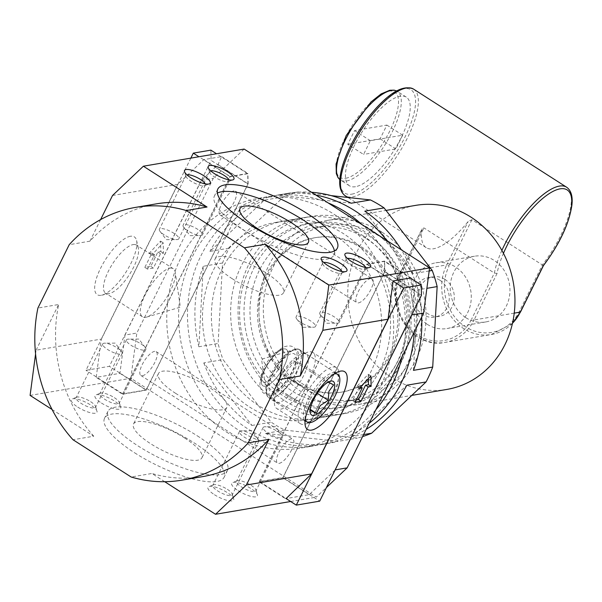 <?xml version="1.0" encoding="UTF-8"?>
<svg xmlns="http://www.w3.org/2000/svg" width="602" height="602" viewBox="0 0 602 602"><rect width="100%" height="100%" fill="white"/><g stroke="black" fill="none" stroke-linecap="round" stroke-linejoin="round"><path stroke-width="0.45" stroke-dasharray="3.01 2.26" d="M296.176 349.092A28.557 9.993 -57.3 0 1 299.457 349.589A28.557 9.993 -57.3 0 1 294.724 375.264A28.557 9.993 -57.3 0 1 271.916 398.17A28.557 9.993 -57.3 0 1 268.635 397.674A28.557 9.993 -57.3 0 1 266.611 393.919A28.557 9.993 -57.3 0 1 275.633 368.243A28.557 9.993 -57.3 0 1 295.198 349.318A28.557 9.993 -57.3 0 1 296.176 349.092M308.736 421.776A28.557 9.993 -57.3 0 1 305.455 421.272A28.557 9.993 -57.3 0 1 303.558 418.217A28.557 9.993 -57.3 0 1 312.453 391.842A28.557 9.993 -57.3 0 1 332.71 372.743A28.557 9.993 -57.3 0 1 332.996 372.691A28.557 9.993 -57.3 0 1 336.277 373.195A28.557 9.993 -57.3 0 1 331.544 398.87A28.557 9.993 -57.3 0 1 308.736 421.776M360.681 386.883L359.62 386.198L356.655 386.702L368.243 374.233L368.356 378.628M359.281 388.388L356.655 386.702M370.87 375.919L368.243 374.233M356.316 399.886L352.539 400.526L359.62 386.198M355.165 402.211L352.539 400.526M244.134 149.063L213.289 178.335L136.827 333.049L130.852 378.267L316.298 497.139L326.442 487.515M226.405 431.973A126.676 113.063 -99.7 0 0 301.467 447.978A126.676 113.063 -99.7 0 0 391.684 304.138A126.676 113.063 -99.7 0 0 258.965 198.224A126.676 113.063 -99.7 0 0 168.071 299.186A126.676 113.063 -99.7 0 0 226.405 431.973M290.653 501.504L316.298 497.139M164.73 481.713L151.892 473.481L131.146 477.01M52.058 409.488L93.754 436.217L73.008 439.746M30.1 395.409L130.852 378.267M214.44 494.709A14.335 4.079 26.3 0 0 228.023 500.578A14.335 4.079 26.3 0 0 233.689 498.817A14.335 4.079 26.3 0 0 227.18 492.534A14.335 4.079 26.3 0 0 208.856 486.544A14.335 4.079 26.3 0 0 214.44 494.709M77.726 407.072A14.335 4.079 26.3 0 0 91.316 412.942A14.335 4.079 26.3 0 0 96.982 411.181A14.335 4.079 26.3 0 0 90.473 404.905A14.335 4.079 26.3 0 0 72.15 398.908A14.335 4.079 26.3 0 0 77.726 407.072M238.144 490.675A14.335 4.079 26.3 0 0 251.726 496.545A14.335 4.079 26.3 0 0 257.4 494.784A14.335 4.079 26.3 0 0 250.891 488.5A14.335 4.079 26.3 0 0 232.568 482.511A14.335 4.079 26.3 0 0 238.144 490.675M101.437 403.039A14.335 4.079 26.3 0 0 115.02 408.908A14.335 4.079 26.3 0 0 120.686 407.148A14.335 4.079 26.3 0 0 114.177 400.872A14.335 4.079 26.3 0 0 95.861 394.874A14.335 4.079 26.3 0 0 101.437 403.039M134.675 452.832A66.671 18.955 26.3 0 0 224.079 477.326A66.671 18.955 26.3 0 0 193.942 442.748A66.671 18.955 26.3 0 0 104.537 418.247A66.671 18.955 26.3 0 0 134.675 452.832M35.571 353.991L36.067 350.191L101.264 339.099L96.215 377.364L119.918 373.33L124.968 335.066L136.827 333.049M411.046 278.455L414.966 290.819L411.806 314.793M100.617 219.579L89.954 241.161A138.34 123.478 80.3 0 1 156.257 203.867M93.754 436.217A138.34 123.478 80.3 0 1 58.642 304.514L37.903 308.043M36.067 350.191L58.642 304.514M202.663 476.626A138.34 123.478 80.3 0 1 151.892 473.481M89.954 241.161L69.215 244.69M328.188 202.942A126.676 113.063 -99.7 0 0 270.825 196.207A126.676 113.063 -99.7 0 0 179.923 297.17A126.676 113.063 -99.7 0 0 238.264 429.956A126.676 113.063 -99.7 0 0 313.318 445.962A126.676 113.063 -99.7 0 0 375.926 409.631M402.046 356.783A126.676 113.063 -99.7 0 0 362.013 224.629M249.589 407.035A100.007 89.262 -99.7 0 0 308.849 419.669A100.007 89.262 -99.7 0 0 380.607 339.964A100.007 89.262 -99.7 0 0 334.546 235.134A100.007 89.262 -99.7 0 0 275.295 222.499A100.007 89.262 -99.7 0 0 203.529 302.204A100.007 89.262 -99.7 0 0 249.589 407.035M447.008 389.404A93.34 83.309 80.3 0 1 391.699 377.604A93.34 83.309 80.3 0 1 348.716 279.764A93.34 83.309 80.3 0 1 415.696 205.372M382.097 232.289A93.34 83.309 80.3 0 1 425.087 330.137A93.34 83.309 80.3 0 1 358.107 404.529A93.34 83.309 80.3 0 1 302.798 392.737A93.34 83.309 80.3 0 1 259.816 294.89A93.34 83.309 80.3 0 1 326.788 220.498A93.34 83.309 80.3 0 1 382.097 232.289M304.921 388.433A88.336 78.847 80.3 0 1 264.24 295.838A88.336 78.847 80.3 0 1 327.631 225.426A88.336 78.847 80.3 0 1 379.975 236.586A88.336 78.847 80.3 0 1 420.655 329.189A88.336 78.847 80.3 0 1 357.264 399.6A88.336 78.847 80.3 0 1 304.921 388.433M366.633 238.859A88.336 78.847 80.3 0 1 407.321 331.461A88.336 78.847 80.3 0 1 343.93 401.865A88.336 78.847 80.3 0 1 291.586 390.706A88.336 78.847 80.3 0 1 250.906 298.103A88.336 78.847 80.3 0 1 314.297 227.699A88.336 78.847 80.3 0 1 366.633 238.859M295.838 382.112A78.335 69.922 80.3 0 1 259.755 299.992A78.335 69.922 80.3 0 1 315.975 237.557A78.335 69.922 80.3 0 1 362.389 247.452A78.335 69.922 80.3 0 1 398.464 329.572A78.335 69.922 80.3 0 1 342.252 392.007A78.335 69.922 80.3 0 1 295.838 382.112M360.907 247.708A78.335 69.922 80.3 0 1 396.989 329.821A78.335 69.922 80.3 0 1 340.77 392.263A78.335 69.922 80.3 0 1 294.355 382.36A78.335 69.922 80.3 0 1 258.273 300.248A78.335 69.922 80.3 0 1 314.492 237.805A78.335 69.922 80.3 0 1 360.907 247.708M287.982 395.258A93.34 83.309 80.3 0 1 244.991 297.411A93.34 83.309 80.3 0 1 311.971 223.018A93.34 83.309 80.3 0 1 367.28 234.81A93.34 83.309 80.3 0 1 410.263 332.658A93.34 83.309 80.3 0 1 343.29 407.05A93.34 83.309 80.3 0 1 287.982 395.258M362.833 235.57A93.34 83.309 80.3 0 1 405.823 333.41A93.34 83.309 80.3 0 1 338.843 407.802A93.34 83.309 80.3 0 1 283.534 396.011A93.34 83.309 80.3 0 1 240.552 298.171A93.34 83.309 80.3 0 1 307.532 223.778A93.34 83.309 80.3 0 1 362.833 235.57M362.705 230.34A100.007 89.262 80.3 0 1 408.758 335.171A100.007 89.262 80.3 0 1 337 414.883A100.007 89.262 80.3 0 1 277.74 402.249A100.007 89.262 80.3 0 1 231.687 297.411A100.007 89.262 80.3 0 1 303.446 217.706A100.007 89.262 80.3 0 1 362.705 230.34M175.671 393.369A38.152 10.851 -153.7 0 1 158.424 373.586A38.152 10.851 -153.7 0 1 209.586 387.605A38.152 10.851 -153.7 0 1 226.834 407.388A38.152 10.851 -153.7 0 1 175.671 393.369M184.663 438.03A38.152 10.851 -153.7 0 1 201.911 457.813A38.152 10.851 -153.7 0 1 162.901 450.635A38.152 10.851 -153.7 0 1 133.501 424.011A38.152 10.851 -153.7 0 1 184.663 438.03M197.343 435.871A66.671 18.955 -153.7 0 1 227.473 470.455A66.671 18.955 -153.7 0 1 138.076 445.954A66.671 18.955 -153.7 0 1 107.939 411.369A66.671 18.955 -153.7 0 1 197.343 435.871M114.335 397.651A10.806 3.07 -153.7 0 1 119.241 402.384A10.806 3.07 -153.7 0 1 119.219 403.257A10.806 3.07 -153.7 0 1 104.725 399.284A10.806 3.07 -153.7 0 1 99.842 393.678A10.806 3.07 -153.7 0 1 100.519 393.129A10.806 3.07 -153.7 0 1 114.335 397.651M140.928 343.84A10.806 3.07 -153.7 0 1 145.225 347.459A10.806 3.07 -153.7 0 1 145.819 349.446A10.806 3.07 -153.7 0 1 131.326 345.473A10.806 3.07 -153.7 0 1 126.443 339.867A10.806 3.07 -153.7 0 1 128.376 339.129A10.806 3.07 -153.7 0 1 140.928 343.84M251.042 485.28A10.806 3.07 -153.7 0 1 255.948 490.02A10.806 3.07 -153.7 0 1 255.925 490.886A10.806 3.07 -153.7 0 1 241.432 486.92A10.806 3.07 -153.7 0 1 236.548 481.314A10.806 3.07 -153.7 0 1 237.233 480.765A10.806 3.07 -153.7 0 1 251.042 485.28M277.642 431.468A10.806 3.07 -153.7 0 1 281.932 435.088A10.806 3.07 -153.7 0 1 282.526 437.075A10.806 3.07 -153.7 0 1 268.033 433.101A10.806 3.07 -153.7 0 1 263.149 427.495A10.806 3.07 -153.7 0 1 265.083 426.765A10.806 3.07 -153.7 0 1 277.642 431.468M90.631 401.684A10.806 3.07 -153.7 0 1 95.537 406.418A10.806 3.07 -153.7 0 1 95.515 407.291A10.806 3.07 -153.7 0 1 81.022 403.317A10.806 3.07 -153.7 0 1 76.138 397.711A10.806 3.07 -153.7 0 1 76.815 397.162A10.806 3.07 -153.7 0 1 90.631 401.684M117.224 347.873A10.806 3.07 -153.7 0 1 121.521 351.493A10.806 3.07 -153.7 0 1 122.108 353.479A10.806 3.07 -153.7 0 1 107.615 349.506A10.806 3.07 -153.7 0 1 102.731 343.9A10.806 3.07 -153.7 0 1 104.665 343.163A10.806 3.07 -153.7 0 1 117.224 347.873M227.338 489.321A10.806 3.07 -153.7 0 1 232.244 494.054A10.806 3.07 -153.7 0 1 232.221 494.919A10.806 3.07 -153.7 0 1 217.728 490.954A10.806 3.07 -153.7 0 1 212.845 485.347A10.806 3.07 -153.7 0 1 213.522 484.798A10.806 3.07 -153.7 0 1 227.338 489.321M253.931 435.502A10.806 3.07 -153.7 0 1 258.228 439.121A10.806 3.07 -153.7 0 1 258.815 441.108A10.806 3.07 -153.7 0 1 244.322 437.135A10.806 3.07 -153.7 0 1 239.438 431.529A10.806 3.07 -153.7 0 1 241.372 430.799A10.806 3.07 -153.7 0 1 253.931 435.502M232.312 278.771A38.152 10.851 -153.7 0 1 215.064 258.98A38.152 10.851 -153.7 0 1 266.227 272.999A38.152 10.851 -153.7 0 1 283.474 292.79A38.152 10.851 -153.7 0 1 232.312 278.771M334.419 250.951A66.671 18.955 -153.7 0 1 333.959 255A66.671 18.955 -153.7 0 1 244.555 230.506A66.671 18.955 -153.7 0 1 214.425 195.921A66.671 18.955 -153.7 0 1 217.36 193.091M187.967 230.867A10.806 3.07 -153.7 0 1 183.67 227.247A10.806 3.07 -153.7 0 1 183.076 225.261A10.806 3.07 -153.7 0 1 197.569 229.234A10.806 3.07 -153.7 0 1 202.46 234.84A10.806 3.07 -153.7 0 1 200.519 235.578A10.806 3.07 -153.7 0 1 187.967 230.867M228.956 179.832A10.806 3.07 -153.7 0 1 229.053 181.029A10.806 3.07 -153.7 0 1 228.376 181.571A10.806 3.07 -153.7 0 1 214.56 177.056A10.806 3.07 -153.7 0 1 209.654 172.322A10.806 3.07 -153.7 0 1 209.677 171.45A10.806 3.07 -153.7 0 1 210.685 170.802M324.674 318.503A10.806 3.07 -153.7 0 1 320.377 314.876A10.806 3.07 -153.7 0 1 319.79 312.897A10.806 3.07 -153.7 0 1 334.283 316.87A10.806 3.07 -153.7 0 1 339.167 322.469A10.806 3.07 -153.7 0 1 337.233 323.206A10.806 3.07 -153.7 0 1 324.674 318.503M365.662 267.469A10.806 3.07 -153.7 0 1 365.76 268.658A10.806 3.07 -153.7 0 1 365.083 269.207A10.806 3.07 -153.7 0 1 351.267 264.684A10.806 3.07 -153.7 0 1 346.361 259.951A10.806 3.07 -153.7 0 1 346.383 259.078A10.806 3.07 -153.7 0 1 347.392 258.439M164.256 234.9A10.806 3.07 -153.7 0 1 159.966 231.281A10.806 3.07 -153.7 0 1 159.372 229.294A10.806 3.07 -153.7 0 1 173.865 233.267A10.806 3.07 -153.7 0 1 178.749 238.874A10.806 3.07 -153.7 0 1 176.815 239.611A10.806 3.07 -153.7 0 1 164.256 234.9M205.244 183.866A10.806 3.07 -153.7 0 1 205.342 185.062A10.806 3.07 -153.7 0 1 204.665 185.612A10.806 3.07 -153.7 0 1 190.857 181.089A10.806 3.07 -153.7 0 1 185.943 176.356A10.806 3.07 -153.7 0 1 185.965 175.483A10.806 3.07 -153.7 0 1 186.974 174.836M300.962 322.537A10.806 3.07 -153.7 0 1 296.673 318.917A10.806 3.07 -153.7 0 1 296.079 316.93A10.806 3.07 -153.7 0 1 310.572 320.904A10.806 3.07 -153.7 0 1 315.456 326.51A10.806 3.07 -153.7 0 1 313.522 327.24A10.806 3.07 -153.7 0 1 300.962 322.537M341.951 271.502A10.806 3.07 -153.7 0 1 342.056 272.691A10.806 3.07 -153.7 0 1 341.379 273.24A10.806 3.07 -153.7 0 1 327.563 268.718A10.806 3.07 -153.7 0 1 322.657 263.985A10.806 3.07 -153.7 0 1 322.68 263.112A10.806 3.07 -153.7 0 1 323.68 262.472M133.162 244.593A28.557 9.993 -57.3 0 1 136.443 245.097A28.557 9.993 -57.3 0 1 138.34 248.152A28.557 9.993 -57.3 0 1 129.445 274.527A28.557 9.993 -57.3 0 1 109.188 293.625A28.557 9.993 -57.3 0 1 108.902 293.678A28.557 9.993 -57.3 0 1 105.621 293.182A28.557 9.993 -57.3 0 1 110.354 267.506A28.557 9.993 -57.3 0 1 133.162 244.593M169.982 268.199A28.557 9.993 -57.3 0 1 173.263 268.703A28.557 9.993 -57.3 0 1 175.287 272.458A28.557 9.993 -57.3 0 1 166.265 298.133A28.557 9.993 -57.3 0 1 146.7 317.051A28.557 9.993 -57.3 0 1 145.722 317.284A28.557 9.993 -57.3 0 1 142.441 316.78A28.557 9.993 -57.3 0 1 147.174 291.105A28.557 9.993 -57.3 0 1 169.982 268.199M130.371 236.27A34.337 12.017 122.7 0 0 100.526 268.372A34.337 12.017 122.7 0 0 101.204 295.289A34.337 12.017 122.7 0 0 101.55 295.221A34.337 12.017 122.7 0 0 125.901 272.262A34.337 12.017 122.7 0 0 136.594 240.544A34.337 12.017 122.7 0 0 130.371 236.27M124.968 335.066L201.437 180.352L218.044 164.587L221.611 156.595L203.83 159.62L177.725 184.385L101.264 339.099M112.536 195.477L177.725 184.385M201.437 180.352L213.289 178.335M122.492 394.205L230.107 176.461L247.889 173.436L248.152 183.888L146.203 390.171L122.492 394.205L96.215 377.364M247.949 184.031L247.685 173.737L230.114 176.725L122.785 393.896L146.196 389.915L247.949 184.031L211.136 160.441L210.881 150.139M119.918 373.33L146.203 390.171M203.83 159.62L230.107 176.461M221.611 156.595L247.889 173.436M218.044 164.587L248.152 183.888M190.842 158.13L85.981 370.305L109.391 366.317L211.136 160.441M148.965 253.57L151.922 253.066L144.849 267.393L150.771 266.385L157.852 252.057L160.817 251.553L160.553 241.101L148.965 253.57L151.591 255.256L163.18 242.787L163.443 253.239L160.478 253.743L153.405 268.071L147.475 269.079L154.556 254.751L151.591 255.256M146.196 389.915L109.391 366.317M122.785 393.896L85.981 370.305M230.114 176.725L198.953 156.753M247.685 173.737L216.524 153.758M144.849 267.393L147.475 269.079M151.922 253.066L154.556 254.751M150.771 266.385L153.405 268.071M157.852 252.057L160.478 253.743M160.817 251.553L163.443 253.239M160.553 241.101L163.18 242.787M335.036 470.124L309.187 494.656L286.093 498.584M259.199 481.841L366.821 264.097L384.595 261.072L384.859 271.525L282.91 477.807L259.199 481.841L285.483 498.689M384.392 261.366L384.655 271.668L282.902 477.544L259.492 481.532L366.821 264.361L384.392 261.366L410.353 278.004M393.098 280.946L366.821 264.097M410.88 277.913L384.595 261.072M414.966 290.819L384.859 271.525M309.187 494.656L282.91 477.807M282.902 477.544L319.707 501.142M384.655 271.668L421.46 295.258M259.492 481.532L285.792 498.388M366.821 264.361L393.068 281.179M358.491 302.904A14.17 4.959 122.7 0 0 369.809 291.541A14.17 4.959 122.7 0 0 372.156 278.801A14.17 4.959 122.7 0 0 360.335 288.057A14.17 4.959 122.7 0 0 356.866 302.655A14.17 4.959 122.7 0 0 358.491 302.904M221.784 215.275A14.17 4.959 122.7 0 0 233.102 203.912A14.17 4.959 122.7 0 0 235.45 191.173A14.17 4.959 122.7 0 0 223.628 200.421A14.17 4.959 122.7 0 0 220.159 215.027A14.17 4.959 122.7 0 0 221.784 215.275M279.2 463.352A14.17 4.959 122.7 0 0 290.51 451.982A14.17 4.959 122.7 0 0 292.858 439.249A14.17 4.959 122.7 0 0 281.044 448.498A14.17 4.959 122.7 0 0 277.567 463.104A14.17 4.959 122.7 0 0 279.2 463.352M142.486 375.716A14.17 4.959 122.7 0 0 153.803 364.353A14.17 4.959 122.7 0 0 156.151 351.613A14.17 4.959 122.7 0 0 144.337 360.869A14.17 4.959 122.7 0 0 140.86 375.467A14.17 4.959 122.7 0 0 142.486 375.716M203.785 362.901A126.676 113.063 -99.7 0 0 251.929 425.448L203.785 362.901L223.049 359.62L271.186 422.168A126.676 113.063 -99.7 0 0 284.806 430.129L357.325 438.098A126.676 113.063 -99.7 0 0 362.615 436.57M251.929 425.448L271.186 422.168M284.806 430.129L265.542 433.402L338.068 441.379L357.325 438.098M363.593 434.584L352.388 436.488L406.809 385.22M413.446 370.35L417.886 289.863L426.886 288.335M429.181 270.96L412.949 273.722L364.812 211.174M331.183 195.62L297.937 191.97A126.676 113.063 -99.7 0 0 283.61 196.854L229.189 248.129A126.676 113.063 -99.7 0 0 222.552 262.999L218.112 343.479A126.676 113.063 -99.7 0 0 223.049 359.62M351.192 203.22L278.673 195.244L297.937 191.97M283.61 196.854L264.346 200.135L209.932 251.403L229.189 248.129M222.552 262.999L203.288 266.272L198.856 346.76L218.112 343.479M386.988 392.15A100.007 89.262 -99.7 0 0 408.043 274.489A100.007 89.262 -99.7 0 0 310.858 216.449A100.007 89.262 -99.7 0 0 239.634 330.009A100.007 89.262 -99.7 0 0 344.404 413.619A100.007 89.262 -99.7 0 0 386.988 392.15M311.543 192.271A126.676 113.063 -99.7 0 0 287.124 193.43A126.676 113.063 -99.7 0 0 278.673 195.244M264.346 200.135A126.676 113.063 -99.7 0 0 209.932 251.403M203.288 266.272A126.676 113.063 -99.7 0 0 198.856 346.76M265.542 433.402A126.676 113.063 -99.7 0 0 329.618 443.192A126.676 113.063 -99.7 0 0 338.068 441.379M352.388 436.488A126.676 113.063 -99.7 0 0 366.189 429.339M421.709 316.998A126.676 113.063 -99.7 0 0 417.886 289.863M412.949 273.722A126.676 113.063 -99.7 0 0 401.331 249.83M360.32 396.688A100.007 89.262 80.3 0 1 317.736 418.157A100.007 89.262 80.3 0 1 212.965 334.546A100.007 89.262 80.3 0 1 284.182 220.987A100.007 89.262 80.3 0 1 381.375 279.027A100.007 89.262 80.3 0 1 360.32 396.688M414.214 332.169A126.676 113.063 -99.7 0 0 386.65 240.416M315.922 195.078A126.676 113.063 -99.7 0 0 279.712 194.694A126.676 113.063 -99.7 0 0 189.495 338.535A126.676 113.063 -99.7 0 0 322.205 444.449A126.676 113.063 -99.7 0 0 369.169 423.296M317.292 393.309L294.649 378.793L300.067 363.345L293.671 360.876L281.856 373.857L276.431 389.313L282.827 391.782L294.649 378.793M310.271 409.375L282.827 391.782M310.15 410.496L276.431 389.313M310.015 410.842L310.692 401.812L315.433 395.386L281.856 373.857M315.433 395.386L319.308 387.59L327.255 382.398L293.671 360.876M333.651 384.866L300.067 363.345M328.421 382.33L327.3 382.067L330.242 381.209M273.03 376.431A19.001 6.652 122.7 0 0 283.565 357.927A19.001 6.652 122.7 0 0 279.9 350.04A19.001 6.652 122.7 0 0 266.882 362.63A19.001 6.652 122.7 0 0 260.877 379.719A19.001 6.652 122.7 0 0 273.03 376.431M275.212 379.215A21.664 7.585 -57.3 0 1 262.886 385.807A21.664 7.585 -57.3 0 1 261.351 382.955A21.664 7.585 -57.3 0 1 273.948 355.917A21.664 7.585 -57.3 0 1 283.045 349.115A21.664 7.585 -57.3 0 1 286.274 349.326A21.664 7.585 -57.3 0 1 275.212 379.215A21.664 7.585 -57.3 0 1 262.908 385.822A21.664 7.585 -57.3 0 1 261.298 382.202A21.664 7.585 -57.3 0 1 273.97 355.932A21.664 7.585 -57.3 0 1 286.296 349.341A21.664 7.585 -57.3 0 1 275.234 379.23M283.233 386.777A26.337 9.218 122.7 0 0 297.832 361.132A26.337 9.218 122.7 0 0 292.753 350.198A26.337 9.218 122.7 0 0 274.708 367.649A26.337 9.218 122.7 0 0 266.385 391.33A26.337 9.218 122.7 0 0 283.233 386.777M284.874 388.869A28.332 9.918 -57.3 0 1 268.755 397.486A28.332 9.918 -57.3 0 1 266.746 393.761A28.332 9.918 -57.3 0 1 283.218 358.401A28.332 9.918 -57.3 0 1 295.108 349.506A28.332 9.918 -57.3 0 1 299.337 349.777A28.332 9.918 -57.3 0 1 284.874 388.869M290.051 362.78A28.332 9.918 -57.3 0 1 301.948 353.886A28.332 9.918 -57.3 0 1 306.17 354.157A28.332 9.918 -57.3 0 1 291.707 393.249A28.332 9.918 -57.3 0 1 275.588 401.865A28.332 9.918 -57.3 0 1 273.579 398.14A28.332 9.918 -57.3 0 1 290.051 362.78M283.113 384.55A22.191 7.766 -57.3 0 1 268.838 387.598A22.191 7.766 -57.3 0 1 281.819 360.688A22.191 7.766 -57.3 0 1 296.094 357.648A22.191 7.766 -57.3 0 1 283.113 384.55M319.459 413.634A33.336 11.664 122.7 0 0 338.843 372.028A33.336 11.664 122.7 0 0 336.473 367.641A33.336 11.664 122.7 0 0 317.51 377.785A33.336 11.664 122.7 0 0 300.496 423.77A33.336 11.664 122.7 0 0 305.462 424.094A33.336 11.664 122.7 0 0 319.459 413.634M305.304 419.248A28.332 9.918 -57.3 0 1 314.078 392.888A28.332 9.918 -57.3 0 1 334.373 373.902M295.8 398.464A33.336 11.664 -57.3 0 1 276.837 408.607A33.336 11.664 -57.3 0 1 274.467 404.22A33.336 11.664 -57.3 0 1 293.851 362.622A33.336 11.664 -57.3 0 1 307.84 352.155A33.336 11.664 -57.3 0 1 312.814 352.479A33.336 11.664 -57.3 0 1 295.8 398.464M439.844 280.193A20.001 17.849 -99.7 0 0 427.992 277.665A20.001 17.849 -99.7 0 0 413.747 300.383A20.001 17.849 -99.7 0 0 434.704 317.103A20.001 17.849 -99.7 0 0 449.054 301.158A20.001 17.849 -99.7 0 0 439.844 280.193M444.886 279.336A20.001 17.849 80.3 0 1 454.096 300.308A20.001 17.849 80.3 0 1 439.746 316.246A20.001 17.849 80.3 0 1 418.789 299.525A20.001 17.849 80.3 0 1 433.034 276.815A20.001 17.849 80.3 0 1 444.886 279.336M543.313 265.565L471.923 219.73L468.16 221.498A63.338 22.161 -57.3 0 1 426.224 247.678A63.338 22.161 -57.3 0 1 421.927 229.37L422.168 228.572L423.921 227.895L494.377 273.06L497.079 273.436A61.336 21.461 -57.3 0 1 503.453 253.322M355.481 186.71A52.667 18.429 -57.3 0 1 349.423 185.785A52.667 18.429 -57.3 0 1 358.152 138.422A52.667 18.429 -57.3 0 1 400.225 96.177A52.667 18.429 -57.3 0 1 406.275 97.103A52.667 18.429 -57.3 0 1 397.546 144.457A52.667 18.429 -57.3 0 1 355.481 186.71M347.783 144.329L380.088 138.829L386.883 125.081L354.586 130.574L347.783 144.329L363.563 154.436L370.358 140.687L402.655 135.187L395.86 148.942L363.563 154.436M386.883 125.081L402.655 135.187M380.088 138.829L395.86 148.942M354.586 130.574L370.358 140.687M427.262 324.32A33.336 29.754 -99.7 0 0 447.015 328.534A33.336 29.754 -99.7 0 0 470.756 290.683A33.336 29.754 -99.7 0 0 435.833 262.811A33.336 29.754 -99.7 0 0 411.911 289.381A33.336 29.754 -99.7 0 0 427.262 324.32M465.94 317.743A33.336 29.754 -99.7 0 0 485.686 321.957A33.336 29.754 -99.7 0 0 509.608 295.386A33.336 29.754 -99.7 0 0 494.257 260.44A33.336 29.754 -99.7 0 0 474.504 256.226A33.336 29.754 -99.7 0 0 450.582 282.797A33.336 29.754 -99.7 0 0 465.94 317.743M421.927 229.37L400.473 272.781L446.699 264.918L468.16 221.498M512.49 323.236A46.67 41.658 80.3 0 1 491.337 334.516A46.67 41.658 80.3 0 1 449.792 314.59A46.67 41.658 80.3 0 1 446.699 264.918A2.002 0.572 -153.7 0 1 449.167 265.775A44.668 39.867 -99.7 0 0 465.421 326.751A44.668 39.867 -99.7 0 0 519.624 310.941L542.379 264.895A63.338 22.161 122.7 0 0 566.617 187.214M514.228 313.138L474.083 319.971L497.079 273.436M400.473 272.781A46.67 41.658 -99.7 0 0 403.558 322.454A46.67 41.658 -99.7 0 0 445.104 342.387A46.67 41.658 -99.7 0 0 474.083 319.971A2.002 0.572 -153.7 0 1 471.614 319.113A44.668 39.867 80.3 0 1 417.412 334.923A44.668 39.867 80.3 0 1 401.158 273.948A2.002 0.572 -153.7 0 1 400.255 272.909A2.002 0.572 -153.7 0 1 400.473 272.781M471.923 219.73L449.167 265.775M520.497 311.731A2.002 0.572 26.3 0 0 519.624 310.941M401.158 273.948L423.921 227.895M501.887 250.402A63.338 22.161 122.7 0 0 494.377 273.06L471.614 319.113M351.794 194.16A61.336 21.461 122.7 0 0 405.116 136.804A61.336 21.461 122.7 0 0 403.904 88.727A61.336 21.461 122.7 0 0 350.59 146.083A61.336 21.461 122.7 0 0 351.794 194.16M413.604 89.134A63.338 22.161 -57.3 0 1 407.577 137.662A63.338 22.161 -57.3 0 1 352.524 196.892A63.338 22.161 -57.3 0 1 345.247 195.778M345.811 178.252A50.666 17.729 122.7 0 0 389.855 130.867A50.666 17.729 122.7 0 0 388.854 91.15A50.666 17.729 122.7 0 0 344.811 138.535A50.666 17.729 122.7 0 0 345.811 178.252M406.275 97.103L396.613 90.962A52.667 18.429 -57.3 0 1 397.335 91.369A52.667 18.429 -57.3 0 1 392.323 131.733A52.667 18.429 -57.3 0 1 346.541 180.984A52.667 18.429 -57.3 0 1 340.491 180.051A52.667 18.429 -57.3 0 1 339.814 179.554M295.198 349.318L261.524 359.198L266.611 393.919M303.558 418.217L305.297 425.832M332.71 372.743L340.348 371.148M336.277 373.195L299.457 349.589M305.455 421.272L268.635 397.674M301.467 447.978L313.318 445.962M258.965 198.224L270.825 196.207M358.107 404.529L411.791 395.394M326.788 220.498L386.01 210.422M343.93 401.865L357.264 399.6M314.297 227.699L327.631 225.426M340.77 392.263L342.252 392.007M314.492 237.805L315.975 237.557M338.843 407.802L343.29 407.05M307.532 223.778L311.971 223.018M308.849 419.669L337 414.883M275.295 222.499L303.446 217.706M158.424 373.586L133.501 424.011M226.834 407.388L201.911 457.813M107.939 411.369L104.537 418.247M227.473 470.455L224.079 477.326M126.443 339.867L99.842 393.678M145.819 349.446L119.219 403.257M100.519 393.129L95.861 394.874M119.241 402.384L120.686 407.148M145.225 347.459L138.889 339.077L128.376 339.129M263.149 427.495L236.548 481.314M282.526 437.075L255.925 490.886M237.233 480.765L232.568 482.511M255.948 490.02L257.4 494.784M281.932 435.088L275.596 426.705L265.083 426.765M102.731 343.9L76.138 397.711M122.108 353.479L95.515 407.291M76.815 397.162L72.15 398.908M95.537 406.418L96.982 411.181M121.521 351.493L115.178 343.11L104.665 343.163M239.438 431.529L212.845 485.347M258.815 441.108L232.221 494.919M213.522 484.798L208.856 486.544M232.244 494.054L233.689 498.817M258.228 439.121L251.884 430.739L241.372 430.799M239.987 208.555L215.064 258.98M308.39 242.365L283.474 292.79M217.819 189.043L214.425 195.921M337.353 248.122L333.959 255M209.677 171.45L183.076 225.261M229.053 181.029L202.46 234.84M228.376 181.571L233.042 179.832M209.654 172.322L208.209 167.559M183.67 227.247L190.006 235.63L200.519 235.578M346.383 259.078L319.79 312.897M365.76 268.658L339.167 322.469M365.083 269.207L369.748 267.461M346.361 259.951L344.916 255.188M320.377 314.876L326.72 323.266L337.233 323.206M185.965 175.483L159.372 229.294M205.342 185.062L178.749 238.874M204.665 185.612L209.33 183.866M185.943 176.356L184.498 171.593M159.966 231.281L166.302 239.664L176.815 239.611M322.68 263.112L296.079 316.93M342.056 272.691L315.456 326.51M341.379 273.24L346.037 271.494M322.657 263.985L321.205 259.221M296.673 318.917L303.009 327.3L313.522 327.24M173.263 268.703L136.443 245.097M142.441 316.78L105.621 293.182M138.34 248.152L136.594 240.544M109.188 293.625L101.55 295.221M146.7 317.051L180.374 307.178L175.287 272.458M220.159 215.027L356.866 302.655M235.45 191.173L372.156 278.801M140.86 375.467L277.567 463.104M156.151 351.613L292.858 439.249M317.736 418.157L344.404 413.619M284.182 220.987L310.858 216.449M322.205 444.449L329.618 443.192M279.712 194.694L287.124 193.43M260.877 379.719L261.351 382.955M279.9 350.04L283.045 349.115M266.385 391.33L266.746 393.761M292.753 350.198L295.108 349.506M306.17 354.157L299.337 349.777M275.588 401.865L268.755 397.486M339.731 378.109L338.843 372.028M311.362 422.363L305.462 424.094M336.473 367.641L312.814 352.479M300.496 423.77L276.837 408.607M273.579 398.14L274.467 404.22M301.948 353.886L307.84 352.155M259.906 385.34C259.838 376.777 264.428 366.784 273.684 355.353C278.884 349.845 282.978 346.842 285.965 346.346C292.06 344.946 295.732 347.294 296.989 353.382C297.222 361.215 294.641 369.101 289.231 377.04C285.235 383.226 280.953 387.951 276.386 391.217L271.186 393.806C264.173 394.302 262.118 394.513 259.906 385.34M309.955 410.677L310.218 412.445M433.034 276.815L427.992 277.665M439.746 316.246L434.704 317.103M512.46 323.372L491.337 334.516L445.104 342.387C411.986 349.928 382.706 304.371 400.255 272.909L422.168 228.572M426.224 247.678L347.873 197.456M349.423 185.785L339.814 179.569M474.504 256.226L435.833 262.811M485.686 321.957L447.015 328.534"/><path stroke-width="0.9" d="M340.694 371.088A34.337 12.017 -57.3 0 1 341.372 397.997A34.337 12.017 -57.3 0 1 311.527 430.106A34.337 12.017 -57.3 0 1 305.297 425.832A34.337 12.017 -57.3 0 1 315.997 394.114A34.337 12.017 -57.3 0 1 340.348 371.148A34.337 12.017 -57.3 0 1 340.694 371.088M371.133 386.371L368.176 386.875L361.095 401.203L355.165 402.211L362.246 387.884L359.281 388.388L370.87 375.919L371.133 386.371L368.507 384.686L365.542 385.19L358.461 399.517L356.316 399.886M362.246 387.884L360.681 386.883M368.356 378.628L368.507 384.686M368.176 386.875L365.542 385.19M361.095 401.203L358.461 399.517M326.442 487.515L347.143 467.867L423.605 313.153L429.58 267.935L244.134 149.063L143.381 166.205L207.035 207.013L186.289 210.542L244.427 247.806A138.34 123.478 80.3 0 1 279.531 379.508L248.22 442.861A138.34 123.478 80.3 0 1 181.924 480.155A138.34 123.478 80.3 0 1 131.146 477.01L73.008 439.746A138.34 123.478 80.3 0 1 37.903 308.043L69.215 244.69A138.34 123.478 80.3 0 1 135.51 207.397A138.34 123.478 80.3 0 1 186.289 210.542M181.924 480.155L202.663 476.626A138.34 123.478 80.3 0 0 268.966 439.332L246.391 485.009L215.539 514.281L290.653 501.504M215.539 514.281L164.73 481.713M52.058 409.488L30.1 395.409L35.571 353.991M429.58 267.935L328.82 285.077L265.166 244.277L244.427 247.806M327.721 265.497A14.335 4.079 -153.7 0 1 321.205 259.221A14.335 4.079 -153.7 0 1 326.878 257.46A14.335 4.079 -153.7 0 1 340.461 263.33A14.335 4.079 -153.7 0 1 346.037 271.494A14.335 4.079 -153.7 0 1 327.721 265.497M191.007 177.868A14.335 4.079 -153.7 0 1 184.498 171.593A14.335 4.079 -153.7 0 1 190.164 169.832A14.335 4.079 -153.7 0 1 203.754 175.701A14.335 4.079 -153.7 0 1 209.33 183.866A14.335 4.079 -153.7 0 1 191.007 177.868M351.425 261.464A14.335 4.079 -153.7 0 1 344.916 255.188A14.335 4.079 -153.7 0 1 350.582 253.427A14.335 4.079 -153.7 0 1 364.165 259.296A14.335 4.079 -153.7 0 1 369.748 267.461A14.335 4.079 -153.7 0 1 351.425 261.464M214.718 173.835A14.335 4.079 -153.7 0 1 208.209 167.559A14.335 4.079 -153.7 0 1 213.876 165.798A14.335 4.079 -153.7 0 1 227.458 171.668A14.335 4.079 -153.7 0 1 233.042 179.832A14.335 4.079 -153.7 0 1 214.718 173.835M247.956 223.628A66.671 18.955 -153.7 0 1 217.819 189.043A66.671 18.955 -153.7 0 1 307.223 213.544A66.671 18.955 -153.7 0 1 337.353 248.122A66.671 18.955 -153.7 0 1 247.956 223.628M411.806 314.793L423.605 313.153M328.82 285.077L322.853 330.295L388.049 319.203L393.098 280.946L410.88 277.913L411.046 278.455M135.51 207.397L156.257 203.867A138.34 123.478 80.3 0 1 207.035 207.013M100.617 219.579L112.536 195.477L143.381 166.205M265.166 244.277A138.34 123.478 80.3 0 1 300.278 375.979L279.531 379.508M322.853 330.295L300.278 375.979M268.966 439.332L248.22 442.861M375.926 409.631A126.676 113.063 -99.7 0 0 402.046 356.783M362.013 224.629A126.676 113.063 -99.7 0 0 328.188 202.942M386.01 210.422L415.696 205.372A93.34 83.309 80.3 0 1 470.997 217.164A93.34 83.309 80.3 0 1 513.988 315.004A93.34 83.309 80.3 0 1 447.008 389.404L411.791 395.394M291.15 222.574A38.152 10.851 -153.7 0 1 308.39 242.365A38.152 10.851 -153.7 0 1 269.38 235.186A38.152 10.851 -153.7 0 1 239.987 208.555A38.152 10.851 -153.7 0 1 291.15 222.574M217.36 193.091A66.671 18.955 -153.7 0 1 303.822 220.415A66.671 18.955 -153.7 0 1 334.419 250.951M210.685 170.802A10.806 3.07 -153.7 0 1 224.17 175.423A10.806 3.07 -153.7 0 1 228.956 179.832M347.392 258.439A10.806 3.07 -153.7 0 1 360.876 263.051A10.806 3.07 -153.7 0 1 365.662 267.469M186.974 174.836A10.806 3.07 -153.7 0 1 200.458 179.456A10.806 3.07 -153.7 0 1 205.244 183.866M323.68 262.472A10.806 3.07 -153.7 0 1 337.173 267.085A10.806 3.07 -153.7 0 1 341.951 271.502M216.524 153.758L210.881 150.139L193.31 153.134L190.842 158.13M198.953 156.753L193.31 153.134M411.753 315.17L335.036 470.124M286.093 498.584L311.58 473.917L388.049 319.203M246.391 485.009L311.58 473.917M335.291 469.884L347.143 467.867M421.46 295.258L421.204 284.964L403.633 287.952L296.297 505.123L319.707 501.142L421.46 295.258M285.792 498.388L296.297 505.123M393.068 281.179L403.633 287.952M410.353 278.004L421.204 284.964M363.593 434.584L371.652 433.214L426.065 381.939A126.676 113.063 -99.7 0 0 432.71 367.07L437.15 286.59A126.676 113.063 -99.7 0 0 432.213 270.448L384.076 207.901A126.676 113.063 -99.7 0 0 370.456 199.939L331.183 195.62M366.189 429.339A126.676 113.063 -99.7 0 0 383.557 415.997A126.676 113.063 -99.7 0 0 406.809 385.22L426.065 381.939M426.886 288.335L437.15 286.59M421.709 316.998A126.676 113.063 -99.7 0 1 413.446 370.35L432.71 367.07M401.331 249.83A126.676 113.063 -99.7 0 0 364.812 211.174L384.076 207.901M429.181 270.96L432.213 270.448M311.543 192.271A126.676 113.063 -99.7 0 1 351.192 203.22L370.456 199.939M362.615 436.57A126.676 113.063 -99.7 0 0 371.652 433.214M369.169 423.296A126.676 113.063 -99.7 0 0 376.145 417.254A126.676 113.063 -99.7 0 0 414.214 332.169M386.65 240.416A126.676 113.063 -99.7 0 0 315.922 195.078M328.037 382.195L333.651 384.866L328.91 391.292L328.233 400.322L320.287 405.515L316.411 413.311L310.271 409.375M328.233 400.322L317.292 393.309M316.411 413.311L311.181 410.775L310.015 410.842M334.373 373.902A28.332 9.918 -57.3 0 1 339.731 378.109A28.332 9.918 -57.3 0 1 323.259 413.469A28.332 9.918 -57.3 0 1 311.362 422.363A28.332 9.918 -57.3 0 1 305.304 419.248M323.011 408.991A20.001 6.998 -57.3 0 1 310.218 412.445A20.001 6.998 -57.3 0 1 321.844 387.485A20.001 6.998 -57.3 0 1 330.242 381.209A20.001 6.998 -57.3 0 1 334.102 389.509A20.001 6.998 -57.3 0 1 323.011 408.991M503.453 253.322A61.336 21.461 -57.3 0 1 565.203 189.028A61.336 21.461 -57.3 0 1 543.313 265.565L543.335 265.535M543.313 265.565L520.309 312.107A46.67 41.658 80.3 0 1 512.49 323.236M501.887 250.402A63.338 22.161 122.7 0 1 559.341 186.101A63.338 22.161 122.7 0 1 566.617 187.214C571.132 190.428 572.901 196.395 571.9 205.116C569.153 223.726 559.664 243.893 543.44 265.625L520.527 311.979A2.002 0.572 26.3 0 1 520.309 312.107L514.228 313.138M512.46 323.372L520.527 311.979A2.002 0.572 26.3 0 0 520.497 311.731M347.873 197.456L345.247 195.778A63.338 22.161 -57.3 0 1 355.744 138.829A63.338 22.161 -57.3 0 1 406.335 88.02A63.338 22.161 -57.3 0 1 413.604 89.134L566.617 187.214M339.814 179.554A52.667 18.429 -57.3 0 1 349.807 131.665A52.667 18.429 -57.3 0 1 391.285 90.443A52.667 18.429 -57.3 0 1 396.605 90.97L394.167 90.149L389.825 90.24L381.119 93.935L370.982 101.971L346.135 135.646L336.074 164.015L336.322 173.7L338.053 177.68L339.814 179.569M345.247 195.778C340.792 192.617 339.016 186.778 339.919 178.267C340.867 169.455 344.118 159.237 349.687 147.61C356.866 132.922 365.707 119.738 376.22 108.059C391.812 91.105 404.273 84.799 413.604 89.134"/></g></svg>
